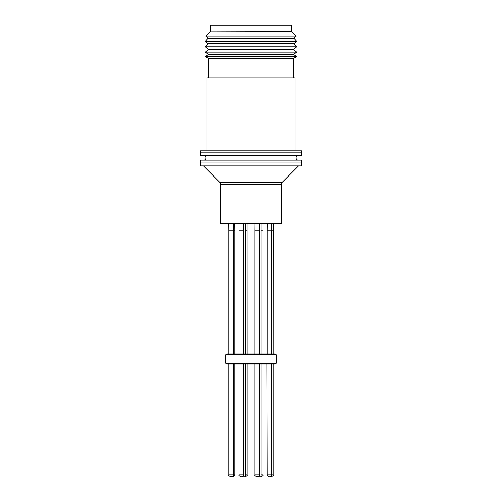 <?xml version="1.0" encoding="UTF-8"?>
<svg xmlns="http://www.w3.org/2000/svg" width="502" height="502" viewBox="0 0 502 502"><rect width="100%" height="100%" fill="white"/><g stroke="black" fill="none" stroke-linecap="round" stroke-linejoin="round"><path stroke-width="0.75" d="M293.582 77.823L293.582 58.357L208.418 58.357L205.374 56.688L296.626 56.688L293.582 54.454L208.418 54.454L205.374 56.688M205.374 52.133L208.418 49.554L293.582 49.554L296.626 52.133L205.374 52.133L208.418 54.454M205.374 46.805L208.135 43.749L293.865 43.749L296.626 46.805L205.374 46.805L208.418 49.554M205.374 41.252L208.135 38.19L293.865 38.19L296.626 41.252L205.374 41.252L208.135 43.749M291.555 31.588L210.294 31.821L210.533 25.1L291.555 25.1L291.555 31.588L296.236 36.044L205.764 36.044L208.135 38.19M205.764 36.044L210.294 31.821M295.007 150.826L295.007 77.823L206.993 77.823L206.993 150.826M301.696 150.826L200.304 150.826L200.304 155.689L301.696 155.689L301.696 152.853L200.304 152.853L301.696 152.853L301.696 150.826M210.533 31.406L210.332 31.777M293.582 54.454L296.626 52.133M203.749 160.151A2.228 2.228 0 0 0 205.983 157.923A2.228 2.228 0 0 0 203.749 155.689M298.251 160.151A2.228 2.228 0 0 1 296.017 157.923A2.228 2.228 0 0 1 298.251 155.689M301.696 160.151L200.304 160.151L200.304 162.993L301.696 162.993L200.304 162.993L200.304 165.911L301.696 165.911L301.696 160.151M267.284 364.094L272.668 364.094L271.777 364.094L271.777 474.955C272.329 475.281 271.682 475.934 269.831 476.9L269.185 476.9C267.334 475.934 266.681 475.281 267.24 474.955L273.264 474.955C273.816 475.281 273.17 475.934 271.318 476.9L270.672 476.9L271.318 476.9M261.222 364.094L266.612 364.094L261.096 364.094L261.096 476.9L256.553 476.875M281.296 184.152L220.704 184.152L220.704 223.829L281.296 223.829L281.296 184.152L282.011 182.433L298.527 165.911M246.984 364.094L245.447 364.094L245.447 476.9L241.048 476.9M262.314 353.954L260.5 353.954M261.096 364.094L264.391 364.094M233.279 364.094L233.279 474.955L228.736 474.955L228.736 364.094L227.726 364.094L236.63 364.094M237.308 364.094L244.913 364.094M225.856 354.763L226.666 353.954L275.334 353.954L276.144 354.763L225.856 354.763L225.856 363.285L276.144 363.285L275.334 364.094L226.666 364.094L225.856 363.285M261.096 474.955L263.042 474.955L263.042 364.094L265.37 364.094M271.777 364.094L275.334 364.094M259.452 364.094L259.452 474.955L254.909 474.955L254.909 364.094L253.203 364.094L262.458 364.094M247.034 223.829L247.091 353.954L248.797 353.954M248.797 364.094L247.091 364.094L247.091 474.955C247.643 475.281 246.997 475.934 245.145 476.9M273.326 223.829L273.264 353.954L274.274 353.954M243.501 223.829L243.501 230.738L238.958 230.738L238.958 353.954L237.308 353.954M273.264 230.738L267.24 230.738L267.24 353.954L265.37 353.954L267.284 353.954M229.64 353.954L227.726 353.954M261.096 223.829L261.096 353.954L264.692 353.954M243.501 364.094L243.501 474.955L238.958 474.955L238.958 364.094L235.388 364.094M266.976 364.094L267.24 474.955M231.328 476.9L230.682 476.9L231.328 476.9C233.179 475.934 233.832 475.281 233.279 474.955L234.76 474.955C235.319 475.281 234.666 475.934 232.815 476.9L231.748 476.856M241.224 476.9L241.556 476.9L241.224 476.9M257.4 476.9L256.855 476.9L257.4 476.9M267.24 230.738L267.321 223.829M220.704 184.152L219.989 182.433L282.011 182.433M263.042 223.829L263.042 230.738L261.096 230.738M247.091 230.738L245.447 230.738M245.447 474.955L247.091 474.955M234.679 223.829L234.76 230.738L228.736 230.738L228.736 353.954M259.509 223.829L259.452 230.738L254.909 230.738L254.909 353.954M208.418 58.357L208.418 77.823M293.865 38.19L296.236 36.044M293.865 43.749L296.626 41.252M293.582 49.554L296.626 46.805M293.582 58.357L296.626 56.688M271.864 223.829L271.777 353.954M219.989 182.433L203.473 165.911M276.144 354.763L276.144 363.285M273.264 364.094L273.264 474.955M270.252 476.856L270.672 476.9M263.042 230.738L263.042 353.954M263.042 474.955C263.594 475.281 262.941 475.934 261.09 476.9M234.76 230.738L234.76 353.954M234.76 364.094L234.76 474.955M228.674 223.829L228.736 230.738M228.736 474.955C228.184 475.281 228.83 475.934 230.682 476.9M233.217 223.829L233.279 353.954M238.958 223.829L238.958 230.738M238.958 474.955C238.406 475.281 239.059 475.934 240.91 476.9L240.904 476.9M243.501 474.955C244.054 475.281 243.407 475.934 241.556 476.9M243.501 230.738L243.501 353.954M254.966 223.829L254.909 230.738M254.909 474.955C254.357 475.281 255.003 475.934 256.855 476.9M259.452 230.738L259.452 353.954M259.452 474.955C260.005 475.281 259.352 475.934 257.507 476.9M245.447 223.829L245.447 353.954"/></g></svg>
